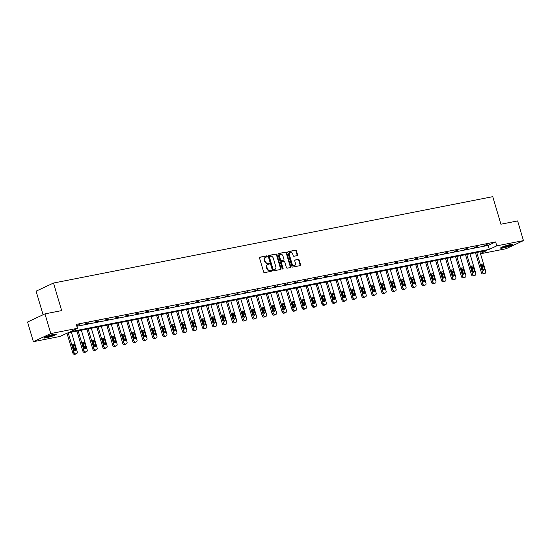 <?xml version="1.0" encoding="UTF-8"?>
<svg xmlns="http://www.w3.org/2000/svg" width="551" height="551" viewBox="0 0 551 551"><rect width="100%" height="100%" fill="white"/><g stroke="black" fill="none" stroke-linecap="round" stroke-linejoin="round"><path stroke-width="0.83" d="M267.194 256.325A0.565 0.441 65 0 0 266.594 255.871L259.934 257.179A0.813 0.634 65 0 0 259.535 258.075L263.654 271.987A0.813 0.634 65 0 0 264.508 272.635L271.175 271.326A0.565 0.441 65 0 0 270.851 270.245L269.99 270.41A2.597 2.018 65 0 1 267.249 268.337L266.904 267.173A2.597 2.018 65 0 1 267.814 264.425A2.597 2.018 65 0 1 268.179 264.308L269.04 264.136A0.565 0.441 65 0 0 268.723 263.054L267.862 263.226A2.597 2.018 65 0 1 265.121 261.146L264.776 259.989A2.597 2.018 65 0 1 265.685 257.241A2.597 2.018 65 0 1 266.05 257.124L266.911 256.952A0.565 0.441 65 0 0 267.194 256.325M266.684 257A0.565 0.441 65 0 0 266.126 256.091L259.631 257.365M270.94 271.368A0.565 0.441 65 0 0 270.383 270.465L269.99 270.41M268.812 264.184A0.565 0.441 65 0 0 268.254 263.275L267.862 263.226M503.091 247.957A6.447 0.765 -16.5 0 1 500.577 248.081A6.447 0.765 -16.5 0 1 503.876 246.38A6.447 0.765 -16.5 0 1 510.433 244.534A6.447 0.765 -16.5 0 1 512.947 244.417A6.447 0.765 -16.5 0 1 509.647 246.111A6.447 0.765 -16.5 0 1 503.091 247.957M46.401 337.77A6.447 0.765 -16.5 0 1 43.887 337.887A6.447 0.765 -16.5 0 1 47.179 336.193A6.447 0.765 -16.5 0 1 53.736 334.34A6.447 0.765 -16.5 0 1 56.25 334.223A6.447 0.765 -16.5 0 1 52.958 335.917A6.447 0.765 -16.5 0 1 46.401 337.77M297.189 255.623A0.813 0.634 65 0 0 297.588 254.72L296.431 250.822A0.813 0.634 65 0 0 295.577 250.175L288.18 251.628A0.813 0.634 65 0 0 287.78 252.523L291.899 266.429A0.813 0.634 65 0 0 292.753 267.083L300.15 265.623A0.813 0.634 65 0 0 300.55 264.728L299.152 260.017A0.813 0.634 65 0 0 298.298 259.369L295.129 259.989A0.813 0.634 65 0 0 294.737 260.885L295.426 263.226A2.17 1.687 65 0 1 294.668 265.52A2.17 1.687 65 0 1 292.071 263.881L289.358 254.727A2.17 1.687 65 0 1 290.122 252.427A2.17 1.687 65 0 1 292.712 254.066L293.166 255.595A0.813 0.634 65 0 0 294.02 256.243L297.189 255.623M480.431 253.494L486.829 250.505L67.504 332.962L60.045 336.441L33.377 341.689L27.55 322.004L44.962 313.877L61.664 310.599L53.502 283.042L492.759 196.666L500.914 224.216L517.623 220.93L523.45 240.615L506.038 248.742L480.506 253.763M44.962 313.877L50.788 333.562L77.457 328.313L69.998 331.798L489.322 249.341L496.782 245.856L523.45 240.615M76.851 326.282L488.158 245.402L495.618 241.923L76.293 324.381L77.457 328.313M495.618 241.923L496.782 245.856M276.933 254.658A0.813 0.634 65 0 0 276.079 254.004L268.681 255.464A0.813 0.634 65 0 0 268.282 256.36L272.401 270.265A0.813 0.634 65 0 0 273.255 270.913L280.652 269.46A0.813 0.634 65 0 0 281.051 268.564L276.933 254.658L276.464 254.872A0.813 0.634 65 0 0 275.603 254.225L268.378 255.65M278.427 253.543L285.824 252.089A0.813 0.634 65 0 1 286.678 252.737L290.804 266.65A0.813 0.634 65 0 1 290.405 267.545L287.236 268.165A0.813 0.634 65 0 1 286.382 267.517L284.709 261.877A0.813 0.634 65 0 0 283.855 261.229L281.754 261.642A0.813 0.634 65 0 0 281.354 262.538L283.097 268.406A0.565 0.441 65 0 1 282.215 268.578L278.028 254.438A0.813 0.634 65 0 1 278.427 253.543L278.214 253.646M33.377 341.689L50.788 333.562M53.502 283.042L36.09 291.169L43.081 314.759M488.158 245.402L489.322 249.341M487.229 244.809L484.033 245.436L487.139 244.506M477.262 246.772L474.074 247.399L477.173 246.469M467.303 248.728L464.107 249.355L467.214 248.425M457.337 250.691L454.141 251.318L457.247 250.388M447.371 252.647L444.182 253.274L447.281 252.344M437.411 254.61L434.216 255.237L437.322 254.307M427.445 256.566L424.249 257.193L427.356 256.263M417.479 258.529L414.283 259.156L417.389 258.226M407.513 260.485L404.324 261.112L407.423 260.182M397.553 262.441L394.358 263.075L397.464 262.145M387.587 264.404L384.391 265.031L387.498 264.101M377.621 266.36L374.432 266.994L377.531 266.064M367.662 268.323L364.466 268.95L367.572 268.02M357.695 270.279L354.5 270.913L357.606 269.983M347.729 272.242L344.533 272.869L347.64 271.939M337.763 274.198L334.574 274.832L337.68 273.902M327.804 276.161L324.608 276.788L327.714 275.858M317.837 278.117L314.642 278.751L317.748 277.821M307.871 280.08L304.682 280.707L307.782 279.777M297.912 282.036L294.716 282.67L297.822 281.74M287.946 283.999L284.75 284.626L287.856 283.696M277.98 285.955L274.784 286.589L277.89 285.659M268.013 287.918L264.824 288.545L267.931 287.615M258.054 289.874L254.858 290.508L257.964 289.578M248.088 291.837L244.892 292.464L247.998 291.534M238.122 293.793L234.933 294.427L238.032 293.497M228.162 295.756L224.966 296.383L228.073 295.453M218.196 297.712L215 298.346L218.106 297.416M208.23 299.675L205.041 300.302L208.14 299.372M198.264 301.631L195.075 302.258L198.181 301.335M188.304 303.594L185.108 304.221L188.215 303.291M178.338 305.55L175.142 306.177L178.249 305.254M168.372 307.513L165.183 308.14L168.282 307.21M158.412 309.469L155.217 310.096L158.323 309.173M148.446 311.432L145.25 312.059L148.357 311.129M138.48 313.388L135.291 314.015L138.391 313.092M128.521 315.351L125.325 315.978L128.431 315.048M118.555 317.307L115.359 317.934L118.465 317.011M108.588 319.27L105.393 319.897L108.499 318.967M98.622 321.226L95.433 321.853L98.533 320.93M88.663 323.189L85.467 323.816L88.573 322.886M76.555 325.283L79.874 324.594L76.637 325.551M265.685 257.241L265.217 257.462A2.597 2.018 65 0 0 264.308 260.21L264.776 259.989M267.387 263.447A2.597 2.018 65 0 1 264.652 261.367L264.308 260.21M267.814 264.425L267.345 264.645A2.597 2.018 65 0 0 266.436 267.393L266.904 267.173M269.522 270.631A2.597 2.018 65 0 1 266.78 268.557L266.436 267.393M280.487 269.494A0.813 0.634 65 0 0 280.583 268.785L276.464 254.872M269.687 256.408A0.565 0.441 65 0 0 269.411 257.035L273.027 269.246A0.565 0.441 65 0 0 273.627 269.701L274.536 269.522A2.597 2.018 65 0 0 274.901 269.398A2.597 2.018 65 0 0 275.81 266.65L273.337 258.309A2.597 2.018 65 0 0 270.596 256.229L269.687 256.408M269.535 256.477L269.219 256.628A0.565 0.441 65 0 0 268.936 257.255L269.411 257.035M274.901 269.398L274.432 269.618A2.597 2.018 65 0 1 274.061 269.742L273.151 269.914A0.565 0.441 65 0 1 272.559 269.46L268.936 257.255M278.124 253.729L285.824 252.089M290.232 267.579A0.813 0.634 65 0 0 290.329 266.87L286.21 252.957A0.813 0.634 65 0 0 285.356 252.31M281.54 261.739L281.285 261.856A0.813 0.634 65 0 0 280.886 262.758L282.629 268.626L283.097 268.406M282.615 269.019A0.565 0.441 65 0 0 282.629 268.626M282.98 256.022A2.17 1.687 65 0 0 280.383 254.383A2.17 1.687 65 0 0 279.626 256.683L280.576 259.907A0.813 0.634 65 0 0 281.437 260.554L283.531 260.148A0.813 0.634 65 0 0 283.93 259.245L282.98 256.022M280.383 254.383L279.908 254.603A2.17 1.687 65 0 0 279.15 256.904L279.626 256.683M283.283 260.265A0.813 0.634 65 0 1 283.062 260.361L280.962 260.775A0.813 0.634 65 0 1 280.108 260.127L279.15 256.904M290.122 252.427L289.647 252.647A2.17 1.687 65 0 0 288.889 254.948L289.358 254.727M294.668 265.52L294.2 265.74A2.17 1.687 65 0 1 291.603 264.101L288.889 254.948M299.985 265.658A0.813 0.634 65 0 0 300.081 264.948L298.683 260.237A0.813 0.634 65 0 0 297.829 259.59L294.833 260.175M297.017 255.65A0.813 0.634 65 0 0 297.113 254.941L295.963 251.042A0.813 0.634 65 0 0 295.102 250.388L287.877 251.814M66.988 333.203L72.863 353.012A1.653 1.288 -115 0 0 74.605 354.334L75.239 354.21A1.653 1.288 -115 0 0 75.473 354.135A1.653 1.288 -115 0 0 75.68 354.004M71.41 332.191L77.23 351.834A1.653 1.288 65 0 1 76.651 353.584A1.653 1.288 65 0 1 76.417 353.659L75.776 353.783A1.653 1.288 65 0 1 74.034 352.461L68.221 332.825M74.64 350.519A1.322 1.026 65 0 0 74.64 349.665L73.517 345.883A1.322 1.026 65 0 0 72.649 344.878M75.818 349.114L74.695 345.332A1.322 1.026 65 0 0 72.649 345.739L73.772 349.513A1.322 1.026 65 0 0 75.818 349.114L74.64 349.665M76.92 331.11L82.822 351.056A1.653 1.288 -115 0 0 84.565 352.378L85.205 352.247A1.653 1.288 -115 0 0 85.439 352.172A1.653 1.288 -115 0 0 85.646 352.048M81.376 330.235L87.196 349.878A1.653 1.288 65 0 1 86.617 351.628A1.653 1.288 65 0 1 86.383 351.703L85.742 351.827A1.653 1.288 65 0 1 84 350.505L78.18 330.862M84.606 348.563A1.322 1.026 65 0 0 84.606 347.702L83.483 343.927A1.322 1.026 65 0 0 82.616 342.922M85.777 347.158L84.661 343.376A1.322 1.026 65 0 0 82.616 343.776L83.738 347.557A1.322 1.026 65 0 0 85.777 347.158L84.606 347.702M86.879 329.154L92.788 349.093A1.653 1.288 -115 0 0 94.531 350.415L95.171 350.291A1.653 1.288 -115 0 0 95.406 350.216A1.653 1.288 -115 0 0 95.612 350.085M91.342 328.272L97.155 347.915A1.653 1.288 65 0 1 96.577 349.665A1.653 1.288 65 0 1 96.349 349.74L95.709 349.864A1.653 1.288 65 0 1 93.966 348.542L88.146 328.906M94.565 346.6A1.322 1.026 65 0 0 94.565 345.746L93.45 341.964A1.322 1.026 65 0 0 92.582 340.959M95.743 345.195L94.627 341.413A1.322 1.026 65 0 0 92.582 341.82L93.698 345.594A1.322 1.026 65 0 0 95.743 345.195L94.565 345.746M44.411 337.384A6.405 0.758 163.5 0 0 50.1 336.151A6.405 0.758 163.5 0 0 55.541 334.085M55.004 334.133A5.579 0.661 -16.5 0 1 50.072 336.062A5.579 0.661 -16.5 0 1 44.886 337.129M46.394 336.482A5.166 0.613 163.5 0 0 53.378 334.416M501.1 247.571A6.405 0.758 163.5 0 0 506.789 246.345A6.405 0.758 163.5 0 0 512.23 244.279M511.693 244.327A5.579 0.661 -16.5 0 1 506.762 246.256A5.579 0.661 -16.5 0 1 501.575 247.323M503.091 246.676A5.166 0.613 163.5 0 0 510.074 244.603M96.845 327.191L102.755 347.137A1.653 1.288 -115 0 0 104.497 348.459L105.138 348.328A1.653 1.288 -115 0 0 105.365 348.253A1.653 1.288 -115 0 0 105.578 348.129M101.301 326.316L107.121 345.959A1.653 1.288 65 0 1 106.543 347.709A1.653 1.288 65 0 1 106.309 347.784L105.675 347.908A1.653 1.288 65 0 1 103.925 346.586L98.112 326.943M104.532 344.644A1.322 1.026 65 0 0 104.532 343.783L103.409 340.008A1.322 1.026 65 0 0 102.541 339.003M105.709 343.239L104.587 339.457A1.322 1.026 65 0 0 102.541 339.857L103.664 343.638A1.322 1.026 65 0 0 105.709 343.239L104.532 343.783M106.811 325.235L112.714 345.174A1.653 1.288 -115 0 0 114.463 346.496L115.097 346.372A1.653 1.288 -115 0 0 115.331 346.297A1.653 1.288 -115 0 0 115.538 346.166M111.268 324.353L117.087 343.996A1.653 1.288 65 0 1 116.509 345.746A1.653 1.288 65 0 1 116.275 345.821L115.634 345.952A1.653 1.288 65 0 1 113.892 344.623L108.072 324.987M114.498 342.681A1.322 1.026 65 0 0 114.498 341.827L113.375 338.045A1.322 1.026 65 0 0 112.507 337.04M115.669 341.276L114.553 337.501A1.322 1.026 65 0 0 112.507 337.901L113.63 341.675A1.322 1.026 65 0 0 115.669 341.276L114.498 341.827M116.771 323.272L122.68 343.218A1.653 1.288 -115 0 0 124.423 344.54L125.063 344.409A1.653 1.288 -115 0 0 125.297 344.334A1.653 1.288 -115 0 0 125.504 344.21M121.234 322.397L127.054 342.04A1.653 1.288 65 0 1 126.475 343.79A1.653 1.288 65 0 1 126.241 343.865L125.6 343.989A1.653 1.288 65 0 1 123.858 342.667L118.038 323.024M124.457 340.725A1.322 1.026 65 0 0 124.457 339.864L123.341 336.089A1.322 1.026 65 0 0 122.474 335.084M125.635 339.32L124.519 335.538A1.322 1.026 65 0 0 122.474 335.938L123.589 339.719A1.322 1.026 65 0 0 125.635 339.32L124.457 339.864M126.737 321.316L132.646 341.255A1.653 1.288 -115 0 0 134.389 342.577L135.029 342.453A1.653 1.288 -115 0 0 135.264 342.378A1.653 1.288 -115 0 0 135.47 342.247M131.2 320.434L137.013 340.077A1.653 1.288 65 0 1 136.434 341.827A1.653 1.288 65 0 1 136.2 341.902L135.567 342.033A1.653 1.288 65 0 1 133.824 340.704L128.004 321.068M134.423 338.762A1.322 1.026 65 0 0 134.423 337.908L133.308 334.126A1.322 1.026 65 0 0 132.44 333.121M135.601 337.357L134.478 333.582A1.322 1.026 65 0 0 132.44 333.982L133.556 337.763A1.322 1.026 65 0 0 135.601 337.357L134.423 337.908M136.703 319.353L142.606 339.299A1.653 1.288 -115 0 0 144.355 340.621L144.989 340.497A1.653 1.288 -115 0 0 145.223 340.415A1.653 1.288 -115 0 0 145.43 340.291M141.159 318.478L146.979 338.121A1.653 1.288 65 0 1 146.401 339.871A1.653 1.288 65 0 1 146.167 339.946L145.526 340.07A1.653 1.288 65 0 1 143.783 338.748L137.97 319.105M144.39 336.806A1.322 1.026 65 0 0 144.39 335.945L143.267 332.17A1.322 1.026 65 0 0 142.399 331.165M145.567 335.401L144.445 331.619A1.322 1.026 65 0 0 142.399 332.019L143.522 335.8A1.322 1.026 65 0 0 145.567 335.401L144.39 335.945M146.669 317.397L152.572 337.336A1.653 1.288 -115 0 0 154.314 338.658L154.955 338.534A1.653 1.288 -115 0 0 155.189 338.459A1.653 1.288 -115 0 0 155.396 338.328M151.126 316.515L156.945 336.158A1.653 1.288 65 0 1 156.367 337.908A1.653 1.288 65 0 1 156.133 337.983L155.492 338.114A1.653 1.288 65 0 1 153.75 336.785L147.93 317.149M154.356 334.843A1.322 1.026 65 0 0 154.356 333.989L153.233 330.207A1.322 1.026 65 0 0 152.365 329.202M155.527 333.438L154.411 329.663A1.322 1.026 65 0 0 152.365 330.063L153.488 333.844A1.322 1.026 65 0 0 155.527 333.438L154.356 333.989M156.629 315.434L162.538 335.38A1.653 1.288 -115 0 0 164.281 336.702L164.921 336.578A1.653 1.288 -115 0 0 165.155 336.503A1.653 1.288 -115 0 0 165.362 336.372M161.092 314.559L166.905 334.202A1.653 1.288 65 0 1 166.326 335.952A1.653 1.288 65 0 1 166.099 336.027L165.458 336.151A1.653 1.288 65 0 1 163.716 334.829L157.896 315.186M164.315 332.887A1.322 1.026 65 0 0 164.315 332.026L163.199 328.251A1.322 1.026 65 0 0 162.331 327.246M165.493 331.482L164.377 327.7A1.322 1.026 65 0 0 162.331 328.1L163.447 331.881A1.322 1.026 65 0 0 165.493 331.482L164.315 332.026M166.595 313.478L172.504 333.417A1.653 1.288 -115 0 0 174.247 334.739L174.887 334.615A1.653 1.288 -115 0 0 175.115 334.54A1.653 1.288 -115 0 0 175.328 334.409M171.051 312.596L176.871 332.239A1.653 1.288 65 0 1 176.292 333.989A1.653 1.288 65 0 1 176.058 334.064L175.425 334.195A1.653 1.288 65 0 1 173.675 332.866L167.862 313.23M174.281 330.924A1.322 1.026 65 0 0 174.281 330.07L173.159 326.288A1.322 1.026 65 0 0 172.291 325.283M175.459 329.519L174.336 325.744A1.322 1.026 65 0 0 172.291 326.144L173.413 329.925A1.322 1.026 65 0 0 175.459 329.519L174.281 330.07M176.561 311.515L182.464 331.461A1.653 1.288 -115 0 0 184.213 332.783L184.847 332.659A1.653 1.288 -115 0 0 185.081 332.584A1.653 1.288 -115 0 0 185.288 332.453M181.017 310.64L186.837 330.283A1.653 1.288 65 0 1 186.259 332.033A1.653 1.288 65 0 1 186.024 332.108L185.384 332.232A1.653 1.288 65 0 1 183.641 330.91L177.821 311.267M184.248 328.968A1.322 1.026 65 0 0 184.248 328.107L183.125 324.332A1.322 1.026 65 0 0 182.257 323.327M185.418 327.563L184.303 323.781A1.322 1.026 65 0 0 182.257 324.181L183.38 327.962A1.322 1.026 65 0 0 185.418 327.563L184.248 328.107M186.52 309.559L192.43 329.498A1.653 1.288 -115 0 0 194.172 330.82L194.813 330.696A1.653 1.288 -115 0 0 195.047 330.621A1.653 1.288 -115 0 0 195.254 330.49M190.983 308.677L196.803 328.32A1.653 1.288 65 0 1 196.225 330.07A1.653 1.288 65 0 1 195.991 330.145L195.35 330.276A1.653 1.288 65 0 1 193.608 328.947L187.788 309.311M194.207 327.005A1.322 1.026 65 0 0 194.207 326.151L193.091 322.369A1.322 1.026 65 0 0 192.223 321.371M195.385 325.6L194.269 321.825A1.322 1.026 65 0 0 192.223 322.225L193.339 326.006A1.322 1.026 65 0 0 195.385 325.6L194.207 326.151M196.487 307.596L202.396 327.542A1.653 1.288 -115 0 0 204.139 328.864L204.779 328.74A1.653 1.288 -115 0 0 205.013 328.665A1.653 1.288 -115 0 0 205.22 328.534M200.943 306.721L206.763 326.364A1.653 1.288 65 0 1 206.184 328.114A1.653 1.288 65 0 1 205.95 328.189L205.316 328.313A1.653 1.288 65 0 1 203.574 326.991L197.754 307.348M204.173 325.049A1.322 1.026 65 0 0 204.173 324.188L203.057 320.413A1.322 1.026 65 0 0 202.189 319.408M205.351 323.644L204.228 319.862A1.322 1.026 65 0 0 202.189 320.262L203.305 324.043A1.322 1.026 65 0 0 205.351 323.644L204.173 324.188M206.453 305.64L212.355 325.579A1.653 1.288 -115 0 0 214.105 326.901L214.738 326.777A1.653 1.288 -115 0 0 214.973 326.702A1.653 1.288 -115 0 0 215.179 326.571M210.909 304.758L216.729 324.401A1.653 1.288 65 0 1 216.15 326.151A1.653 1.288 65 0 1 215.916 326.226L215.276 326.357A1.653 1.288 65 0 1 213.533 325.028L207.713 305.392M214.139 323.086A1.322 1.026 65 0 0 214.139 322.232L213.017 318.45A1.322 1.026 65 0 0 212.149 317.452M215.317 321.681L214.194 317.906A1.322 1.026 65 0 0 212.149 318.306L213.271 322.087A1.322 1.026 65 0 0 215.317 321.681L214.139 322.232M216.412 303.677L222.322 323.623A1.653 1.288 -115 0 0 224.064 324.945L224.705 324.821A1.653 1.288 -115 0 0 224.939 324.746A1.653 1.288 -115 0 0 225.145 324.615M220.875 302.802L226.695 322.445A1.653 1.288 65 0 1 226.117 324.195A1.653 1.288 65 0 1 225.882 324.27L225.242 324.394A1.653 1.288 65 0 1 223.499 323.072L217.679 303.429M224.105 321.13A1.322 1.026 65 0 0 224.099 320.269L222.983 316.494A1.322 1.026 65 0 0 222.115 315.489M225.276 319.725L224.161 315.943A1.322 1.026 65 0 0 222.115 316.343L223.238 320.124A1.322 1.026 65 0 0 225.276 319.725L224.099 320.269M226.378 301.721L232.288 321.66A1.653 1.288 -115 0 0 234.03 322.982L234.671 322.858A1.653 1.288 -115 0 0 234.905 322.783A1.653 1.288 -115 0 0 235.112 322.652M230.841 300.846L236.655 320.482A1.653 1.288 65 0 1 236.076 322.232A1.653 1.288 65 0 1 235.849 322.307L235.208 322.438A1.653 1.288 65 0 1 233.466 321.109L227.646 301.473M234.065 319.167A1.322 1.026 65 0 0 234.065 318.313L232.949 314.531A1.322 1.026 65 0 0 232.081 313.533M235.243 317.762L234.12 313.987A1.322 1.026 65 0 0 232.081 314.387L233.197 318.168A1.322 1.026 65 0 0 235.243 317.762L234.065 318.313M236.345 299.758L242.254 319.704A1.653 1.288 -115 0 0 243.997 321.026L244.637 320.902A1.653 1.288 -115 0 0 244.864 320.827A1.653 1.288 -115 0 0 245.078 320.696M240.801 298.883L246.621 318.526A1.653 1.288 65 0 1 246.042 320.276A1.653 1.288 65 0 1 245.808 320.351L245.174 320.475A1.653 1.288 65 0 1 243.425 319.153L237.612 299.51M244.031 317.211A1.322 1.026 65 0 0 244.031 316.35L242.908 312.575A1.322 1.026 65 0 0 242.041 311.57M245.209 315.806L244.086 312.024A1.322 1.026 65 0 0 242.041 312.424L243.163 316.205A1.322 1.026 65 0 0 245.209 315.806L244.031 316.35M246.311 297.802L252.213 317.741A1.653 1.288 -115 0 0 253.956 319.063L254.596 318.939A1.653 1.288 -115 0 0 254.831 318.864A1.653 1.288 -115 0 0 255.037 318.733M250.767 296.927L256.587 316.563A1.653 1.288 65 0 1 256.008 318.313A1.653 1.288 65 0 1 255.774 318.388L255.134 318.519A1.653 1.288 65 0 1 253.391 317.197L247.571 297.554M253.997 315.248A1.322 1.026 65 0 0 253.997 314.394L252.875 310.612A1.322 1.026 65 0 0 252.007 309.614M255.168 313.843L254.052 310.068A1.322 1.026 65 0 0 252.007 310.468L253.129 314.249A1.322 1.026 65 0 0 255.168 313.843L253.997 314.394M256.27 295.839L262.18 315.785A1.653 1.288 -115 0 0 263.922 317.107L264.563 316.983A1.653 1.288 -115 0 0 264.797 316.908A1.653 1.288 -115 0 0 265.003 316.777M260.733 294.964L266.546 314.607A1.653 1.288 65 0 1 265.975 316.357A1.653 1.288 65 0 1 265.74 316.432L265.1 316.556A1.653 1.288 65 0 1 263.357 315.234L257.537 295.591M263.957 313.292A1.322 1.026 65 0 0 263.957 312.438L262.841 308.656A1.322 1.026 65 0 0 261.973 307.651M265.134 311.887L264.019 308.105A1.322 1.026 65 0 0 261.973 308.512L263.089 312.286A1.322 1.026 65 0 0 265.134 311.887L263.957 312.438M266.236 293.883L272.146 313.822A1.653 1.288 -115 0 0 273.888 315.144L274.529 315.02A1.653 1.288 -115 0 0 274.756 314.945A1.653 1.288 -115 0 0 274.97 314.814M270.693 293.008L276.512 312.644A1.653 1.288 65 0 1 275.934 314.394A1.653 1.288 65 0 1 275.7 314.469L275.066 314.6A1.653 1.288 65 0 1 273.317 313.278L267.504 293.635M273.923 311.329A1.322 1.026 65 0 0 273.923 310.475L272.807 306.693A1.322 1.026 65 0 0 271.932 305.695M275.101 309.924L273.978 306.149A1.322 1.026 65 0 0 271.939 306.549L273.055 310.33A1.322 1.026 65 0 0 275.101 309.924L273.923 310.475M276.203 291.92L282.105 311.866A1.653 1.288 -115 0 0 283.855 313.188L284.488 313.064A1.653 1.288 -115 0 0 284.722 312.989A1.653 1.288 -115 0 0 284.929 312.858M280.659 291.045L286.479 310.688A1.653 1.288 65 0 1 285.9 312.438A1.653 1.288 65 0 1 285.666 312.513L285.025 312.637A1.653 1.288 65 0 1 283.283 311.315L277.463 291.672M283.889 309.373A1.322 1.026 65 0 0 283.889 308.519L282.766 304.737A1.322 1.026 65 0 0 281.898 303.732M285.067 307.968L283.944 304.186A1.322 1.026 65 0 0 281.898 304.593L283.021 308.367A1.322 1.026 65 0 0 285.067 307.968L283.889 308.519M286.162 289.964L292.071 309.903A1.653 1.288 -115 0 0 293.814 311.225L294.454 311.101A1.653 1.288 -115 0 0 294.689 311.026A1.653 1.288 -115 0 0 294.895 310.895M290.625 289.089L296.445 308.725A1.653 1.288 65 0 1 295.866 310.475A1.653 1.288 65 0 1 295.632 310.55L294.992 310.681A1.653 1.288 65 0 1 293.249 309.359L287.429 289.716M293.855 307.41A1.322 1.026 65 0 0 293.848 306.556L292.733 302.774A1.322 1.026 65 0 0 291.865 301.776M295.026 306.005L293.91 302.23A1.322 1.026 65 0 0 291.865 302.63L292.98 306.411A1.322 1.026 65 0 0 295.026 306.005L293.848 306.556M296.128 288.001L302.038 307.947A1.653 1.288 -115 0 0 303.78 309.269L304.421 309.145A1.653 1.288 -115 0 0 304.655 309.07A1.653 1.288 -115 0 0 304.861 308.939M300.591 287.126L306.404 306.769A1.653 1.288 65 0 1 305.826 308.519A1.653 1.288 65 0 1 305.598 308.594L304.958 308.718A1.653 1.288 65 0 1 303.215 307.396L297.395 287.753M303.815 305.454A1.322 1.026 65 0 0 303.815 304.6L302.699 300.818A1.322 1.026 65 0 0 301.831 299.813M304.992 304.049L303.87 300.267A1.322 1.026 65 0 0 301.831 300.674L302.947 304.448A1.322 1.026 65 0 0 304.992 304.049L303.815 304.6M306.094 286.045L312.004 305.984A1.653 1.288 -115 0 0 313.746 307.306L314.38 307.183A1.653 1.288 -115 0 0 314.614 307.107A1.653 1.288 -115 0 0 314.828 306.976M310.55 285.17L316.37 304.806A1.653 1.288 65 0 1 315.792 306.556A1.653 1.288 65 0 1 315.558 306.631L314.924 306.762A1.653 1.288 65 0 1 313.175 305.44L307.362 285.797M313.781 303.491A1.322 1.026 65 0 0 313.781 302.637L312.658 298.856A1.322 1.026 65 0 0 311.79 297.857M314.958 302.086L313.836 298.311A1.322 1.026 65 0 0 311.79 298.711L312.913 302.492A1.322 1.026 65 0 0 314.958 302.086L313.781 302.637M316.06 284.082L321.963 304.028A1.653 1.288 -115 0 0 323.706 305.35L324.346 305.226A1.653 1.288 -115 0 0 324.58 305.151A1.653 1.288 -115 0 0 324.787 305.02M320.517 283.207L326.337 302.85A1.653 1.288 65 0 1 325.758 304.6A1.653 1.288 65 0 1 325.524 304.675L324.883 304.799A1.653 1.288 65 0 1 323.141 303.477L317.321 283.834M323.747 301.535A1.322 1.026 65 0 0 323.747 300.681L322.624 296.899A1.322 1.026 65 0 0 321.756 295.894M324.918 300.13L323.802 296.348A1.322 1.026 65 0 0 321.756 296.755L322.879 300.529A1.322 1.026 65 0 0 324.918 300.13L323.747 300.681M326.02 282.126L331.929 302.065A1.653 1.288 -115 0 0 333.672 303.387L334.312 303.264A1.653 1.288 -115 0 0 334.547 303.188A1.653 1.288 -115 0 0 334.753 303.057M330.483 281.251L336.296 300.887A1.653 1.288 65 0 1 335.724 302.637A1.653 1.288 65 0 1 335.49 302.713L334.85 302.843A1.653 1.288 65 0 1 333.107 301.521L327.287 281.878M333.706 299.579A1.322 1.026 65 0 0 333.706 298.718L332.59 294.937A1.322 1.026 65 0 0 331.723 293.938M334.884 298.167L333.768 294.392A1.322 1.026 65 0 0 331.723 294.792L332.838 298.573A1.322 1.026 65 0 0 334.884 298.167L333.706 298.718M335.986 280.163L341.895 300.109A1.653 1.288 -115 0 0 343.638 301.431L344.279 301.307A1.653 1.288 -115 0 0 344.506 301.232A1.653 1.288 -115 0 0 344.719 301.101M340.442 279.288L346.262 298.931A1.653 1.288 65 0 1 345.684 300.681A1.653 1.288 65 0 1 345.449 300.756L344.816 300.88A1.653 1.288 65 0 1 343.066 299.558L337.253 279.915M343.672 297.616A1.322 1.026 65 0 0 343.672 296.762L342.557 292.98A1.322 1.026 65 0 0 341.682 291.975M344.85 296.211L343.728 292.429A1.322 1.026 65 0 0 341.689 292.836L342.805 296.61A1.322 1.026 65 0 0 344.85 296.211L343.672 296.762M345.952 278.207L351.855 298.146A1.653 1.288 -115 0 0 353.604 299.469L354.238 299.345A1.653 1.288 -115 0 0 354.472 299.269A1.653 1.288 -115 0 0 354.679 299.138M350.408 277.332L356.228 296.968A1.653 1.288 65 0 1 355.65 298.718A1.653 1.288 65 0 1 355.416 298.794L354.775 298.924A1.653 1.288 65 0 1 353.033 297.602L347.213 277.959M353.639 295.66A1.322 1.026 65 0 0 353.639 294.799L352.516 291.018A1.322 1.026 65 0 0 351.648 290.019M354.816 294.248L353.694 290.473A1.322 1.026 65 0 0 351.648 290.873L352.771 294.654A1.322 1.026 65 0 0 354.816 294.248L353.639 294.799M355.912 276.244L361.821 296.19A1.653 1.288 -115 0 0 363.564 297.512L364.204 297.388A1.653 1.288 -115 0 0 364.438 297.313A1.653 1.288 -115 0 0 364.645 297.182M360.375 275.369L366.195 295.012A1.653 1.288 65 0 1 365.616 296.762A1.653 1.288 65 0 1 365.382 296.837L364.741 296.961A1.653 1.288 65 0 1 362.999 295.639L357.179 275.996M363.605 293.697A1.322 1.026 65 0 0 363.598 292.843L362.482 289.061A1.322 1.026 65 0 0 361.614 288.056M364.776 292.292L363.66 288.51A1.322 1.026 65 0 0 361.614 288.917L362.73 292.691A1.322 1.026 65 0 0 364.776 292.292L363.598 292.843M365.878 274.288L371.787 294.227A1.653 1.288 -115 0 0 373.53 295.55L374.17 295.426A1.653 1.288 -115 0 0 374.404 295.35A1.653 1.288 -115 0 0 374.611 295.219M370.341 273.413L376.154 293.049A1.653 1.288 65 0 1 375.575 294.799A1.653 1.288 65 0 1 375.348 294.881L374.708 295.005A1.653 1.288 65 0 1 372.965 293.683L367.145 274.04M373.564 291.741A1.322 1.026 65 0 0 373.564 290.88L372.448 287.099A1.322 1.026 65 0 0 371.581 286.1M374.742 290.329L373.619 286.554A1.322 1.026 65 0 0 371.581 286.954L372.696 290.735A1.322 1.026 65 0 0 374.742 290.329L373.564 290.88M375.844 272.325L381.753 292.271A1.653 1.288 -115 0 0 383.496 293.593L384.13 293.469A1.653 1.288 -115 0 0 384.364 293.394A1.653 1.288 -115 0 0 384.57 293.263M380.3 271.45L386.12 291.093A1.653 1.288 65 0 1 385.542 292.843A1.653 1.288 65 0 1 385.307 292.918L384.667 293.042A1.653 1.288 65 0 1 382.924 291.72L377.111 272.077M383.53 289.778A1.322 1.026 65 0 0 383.53 288.924L382.408 285.142A1.322 1.026 65 0 0 381.54 284.137M384.708 288.373L383.586 284.591A1.322 1.026 65 0 0 381.54 284.998L382.663 288.772A1.322 1.026 65 0 0 384.708 288.373L383.53 288.924M385.81 270.369L391.713 290.308A1.653 1.288 -115 0 0 393.455 291.631L394.096 291.507A1.653 1.288 -115 0 0 394.33 291.431A1.653 1.288 -115 0 0 394.537 291.3M390.266 269.494L396.086 289.13A1.653 1.288 65 0 1 395.508 290.887A1.653 1.288 65 0 1 395.274 290.962L394.633 291.086A1.653 1.288 65 0 1 392.891 289.764L387.071 270.121M393.497 287.822A1.322 1.026 65 0 0 393.497 286.961L392.374 283.186A1.322 1.026 65 0 0 391.506 282.181M394.668 286.41L393.552 282.635A1.322 1.026 65 0 0 391.506 283.035L392.629 286.816A1.322 1.026 65 0 0 394.668 286.41L393.497 286.961M395.77 268.406L401.679 288.352A1.653 1.288 -115 0 0 403.422 289.674L404.062 289.55A1.653 1.288 -115 0 0 404.296 289.475A1.653 1.288 -115 0 0 404.503 289.344M400.233 267.531L406.046 287.174A1.653 1.288 65 0 1 405.467 288.924A1.653 1.288 65 0 1 405.24 289L404.599 289.123A1.653 1.288 65 0 1 402.857 287.801L397.037 268.158M403.456 285.859A1.322 1.026 65 0 0 403.456 285.005L402.34 281.224A1.322 1.026 65 0 0 401.472 280.218M404.634 284.454L403.518 280.673A1.322 1.026 65 0 0 401.472 281.079L402.588 284.853A1.322 1.026 65 0 0 404.634 284.454L403.456 285.005M405.736 266.45L411.645 286.389A1.653 1.288 -115 0 0 413.388 287.718L414.028 287.588A1.653 1.288 -115 0 0 414.256 287.512A1.653 1.288 -115 0 0 414.469 287.381M410.192 265.575L416.012 285.211A1.653 1.288 65 0 1 415.433 286.968A1.653 1.288 65 0 1 415.199 287.043L414.566 287.167A1.653 1.288 65 0 1 412.816 285.845L407.003 266.202M413.422 283.903A1.322 1.026 65 0 0 413.422 283.042L412.3 279.267A1.322 1.026 65 0 0 411.432 278.262M414.6 282.491L413.477 278.716A1.322 1.026 65 0 0 411.432 279.116L412.554 282.897A1.322 1.026 65 0 0 414.6 282.491L413.422 283.042M415.702 264.487L421.605 284.433A1.653 1.288 -115 0 0 423.354 285.755L423.988 285.632A1.653 1.288 -115 0 0 424.222 285.556A1.653 1.288 -115 0 0 424.428 285.425M420.158 263.612L425.978 283.255A1.653 1.288 65 0 1 425.4 285.005A1.653 1.288 65 0 1 425.165 285.081L424.525 285.204A1.653 1.288 65 0 1 422.782 283.882L416.962 264.239M423.388 281.94A1.322 1.026 65 0 0 423.388 281.086L422.266 277.305A1.322 1.026 65 0 0 421.398 276.299M424.559 280.535L423.443 276.754A1.322 1.026 65 0 0 421.398 277.16L422.521 280.934A1.322 1.026 65 0 0 424.559 280.535L423.388 281.086M425.661 262.531L431.571 282.47A1.653 1.288 -115 0 0 433.313 283.799L433.954 283.669A1.653 1.288 -115 0 0 434.188 283.593A1.653 1.288 -115 0 0 434.395 283.462M430.124 261.656L435.944 281.299A1.653 1.288 65 0 1 435.366 283.049A1.653 1.288 65 0 1 435.132 283.124L434.491 283.248A1.653 1.288 65 0 1 432.749 281.926L426.929 262.283M433.348 279.984A1.322 1.026 65 0 0 433.348 279.123L432.232 275.348A1.322 1.026 65 0 0 431.364 274.343M434.525 278.572L433.41 274.797A1.322 1.026 65 0 0 431.364 275.197L432.48 278.978A1.322 1.026 65 0 0 434.525 278.572L433.348 279.123M435.627 260.575L441.537 280.514A1.653 1.288 -115 0 0 443.279 281.837L443.92 281.713A1.653 1.288 -115 0 0 444.154 281.637A1.653 1.288 -115 0 0 444.361 281.506M440.084 259.693L445.904 279.336A1.653 1.288 65 0 1 445.325 281.086A1.653 1.288 65 0 1 445.091 281.162L444.457 281.285A1.653 1.288 65 0 1 442.715 279.963L436.895 260.32M443.314 278.021A1.322 1.026 65 0 0 443.314 277.167L442.198 273.386A1.322 1.026 65 0 0 441.33 272.38M444.492 276.616L443.369 272.835A1.322 1.026 65 0 0 441.33 273.241L442.446 277.015A1.322 1.026 65 0 0 444.492 276.616L443.314 277.167M445.594 258.612L451.496 278.551A1.653 1.288 -115 0 0 453.246 279.88L453.879 279.75A1.653 1.288 -115 0 0 454.114 279.674A1.653 1.288 -115 0 0 454.32 279.543M450.05 257.737L455.87 277.38A1.653 1.288 65 0 1 455.291 279.13A1.653 1.288 65 0 1 455.057 279.205L454.417 279.329A1.653 1.288 65 0 1 452.674 278.007L446.861 258.364M453.28 276.065A1.322 1.026 65 0 0 453.28 275.204L452.157 271.429A1.322 1.026 65 0 0 451.29 270.424M454.458 274.653L453.335 270.878A1.322 1.026 65 0 0 451.29 271.278L452.412 275.059A1.322 1.026 65 0 0 454.458 274.653L453.28 275.204M455.56 256.656L461.462 276.595A1.653 1.288 -115 0 0 463.205 277.918L463.846 277.794A1.653 1.288 -115 0 0 464.08 277.718A1.653 1.288 -115 0 0 464.286 277.587M460.016 255.774L465.836 275.417A1.653 1.288 65 0 1 465.258 277.167A1.653 1.288 65 0 1 465.023 277.243L464.383 277.367A1.653 1.288 65 0 1 462.64 276.044L456.82 256.401M463.246 274.102A1.322 1.026 65 0 0 463.246 273.248L462.124 269.467A1.322 1.026 65 0 0 461.256 268.461M464.417 272.697L463.301 268.916A1.322 1.026 65 0 0 461.256 269.322L462.379 273.096A1.322 1.026 65 0 0 464.417 272.697L463.246 273.248M465.519 254.693L471.429 274.632A1.653 1.288 -115 0 0 473.171 275.961L473.812 275.831A1.653 1.288 -115 0 0 474.046 275.755A1.653 1.288 -115 0 0 474.253 275.624M469.982 253.818L475.795 273.461A1.653 1.288 65 0 1 475.217 275.211A1.653 1.288 65 0 1 474.99 275.286L474.349 275.41A1.653 1.288 65 0 1 472.606 274.088L466.787 254.445M473.206 272.146A1.322 1.026 65 0 0 473.206 271.285L472.09 267.51A1.322 1.026 65 0 0 471.222 266.505M474.383 270.734L473.268 266.959A1.322 1.026 65 0 0 471.222 267.359L472.338 271.14A1.322 1.026 65 0 0 474.383 270.734L473.206 271.285M475.485 252.737L481.395 272.676A1.653 1.288 -115 0 0 483.137 273.999L483.778 273.875A1.653 1.288 -115 0 0 484.005 273.799A1.653 1.288 -115 0 0 484.219 273.668M479.942 251.855L485.762 271.498A1.653 1.288 65 0 1 485.183 273.248A1.653 1.288 65 0 1 484.949 273.324L484.315 273.448A1.653 1.288 65 0 1 482.566 272.125L476.753 252.482M483.172 270.183A1.322 1.026 65 0 0 483.172 269.329L482.049 265.548A1.322 1.026 65 0 0 481.181 264.542M484.35 268.778L483.227 264.997A1.322 1.026 65 0 0 481.181 265.403L482.304 269.177A1.322 1.026 65 0 0 484.35 268.778L483.172 269.329M266.126 256.091L266.594 255.871M270.383 270.465L270.851 270.245M268.254 263.275L268.723 263.054M264.652 261.367L265.121 261.146M266.78 268.557L267.249 268.337M280.583 268.785L281.051 268.564M275.603 254.225L276.079 254.004M272.559 269.46L273.027 269.246M273.151 269.914L273.627 269.701M274.061 269.742L274.536 269.522M286.21 252.957L286.678 252.737M290.329 266.87L290.804 266.65M280.886 262.758L281.354 262.538M280.108 260.127L280.576 259.907M280.962 260.775L281.437 260.554M283.062 260.361L283.531 260.148M291.603 264.101L292.071 263.881M297.829 259.59L298.298 259.369M298.683 260.237L299.152 260.017M300.081 264.948L300.55 264.728M295.102 250.388L295.577 250.175M295.963 251.042L296.431 250.822M297.113 254.941L297.588 254.72M74.034 352.461L72.863 353.012M75.776 353.783L74.605 354.334M76.417 353.659L75.239 354.21M73.517 345.883L74.695 345.332M84 350.505L82.822 351.056M85.742 351.827L84.565 352.378M86.383 351.703L85.205 352.247M83.483 343.927L84.661 343.376M93.966 348.542L92.788 349.093M95.709 349.864L94.531 350.415M96.349 349.74L95.171 350.291M93.45 341.964L94.627 341.413M103.925 346.586L102.755 347.137M105.675 347.908L104.497 348.459M106.309 347.784L105.138 348.328M103.409 340.008L104.587 339.457M113.892 344.623L112.714 345.174M115.634 345.952L114.463 346.496M116.275 345.821L115.097 346.372M113.375 338.045L114.553 337.501M123.858 342.667L122.68 343.218M125.6 343.989L124.423 344.54M126.241 343.865L125.063 344.409M123.341 336.089L124.519 335.538M133.824 340.704L132.646 341.255M135.567 342.033L134.389 342.577M136.2 341.902L135.029 342.453M133.308 334.126L134.478 333.582M143.783 338.748L142.606 339.299M145.526 340.07L144.355 340.621M146.167 339.946L144.989 340.497M143.267 332.17L144.445 331.619M153.75 336.785L152.572 337.336M155.492 338.114L154.314 338.658M156.133 337.983L154.955 338.534M153.233 330.207L154.411 329.663M163.716 334.829L162.538 335.38M165.458 336.151L164.281 336.702M166.099 336.027L164.921 336.578M163.199 328.251L164.377 327.7M173.675 332.866L172.504 333.417M175.425 334.195L174.247 334.739M176.058 334.064L174.887 334.615M173.159 326.288L174.336 325.744M183.641 330.91L182.464 331.461M185.384 332.232L184.213 332.783M186.024 332.108L184.847 332.659M183.125 324.332L184.303 323.781M193.608 328.947L192.43 329.498M195.35 330.276L194.172 330.82M195.991 330.145L194.813 330.696M193.091 322.369L194.269 321.825M203.574 326.991L202.396 327.542M205.316 328.313L204.139 328.864M205.95 328.189L204.779 328.74M203.057 320.413L204.228 319.862M213.533 325.028L212.355 325.579M215.276 326.357L214.105 326.901M215.916 326.226L214.738 326.777M213.017 318.45L214.194 317.906M223.499 323.072L222.322 323.623M225.242 324.394L224.064 324.945M225.882 324.27L224.705 324.821M222.983 316.494L224.161 315.943M233.466 321.109L232.288 321.66M235.208 322.438L234.03 322.982M235.849 322.307L234.671 322.858M232.949 314.531L234.12 313.987M243.425 319.153L242.254 319.704M245.174 320.475L243.997 321.026M245.808 320.351L244.637 320.902M242.908 312.575L244.086 312.024M253.391 317.197L252.213 317.741M255.134 318.519L253.956 319.063M255.774 318.388L254.596 318.939M252.875 310.612L254.052 310.068M263.357 315.234L262.18 315.785M265.1 316.556L263.922 317.107M265.74 316.432L264.563 316.983M262.841 308.656L264.019 308.105M273.317 313.278L272.146 313.822M275.066 314.6L273.888 315.144M275.7 314.469L274.529 315.02M272.807 306.693L273.978 306.149M283.283 311.315L282.105 311.866M285.025 312.637L283.855 313.188M285.666 312.513L284.488 313.064M282.766 304.737L283.944 304.186M293.249 309.359L292.071 309.903M294.992 310.681L293.814 311.225M295.632 310.55L294.454 311.101M292.733 302.774L293.91 302.23M303.215 307.396L302.038 307.947M304.958 308.718L303.78 309.269M305.598 308.594L304.421 309.145M302.699 300.818L303.87 300.267M313.175 305.44L312.004 305.984M314.924 306.762L313.746 307.306M315.558 306.631L314.38 307.183M312.658 298.856L313.836 298.311M323.141 303.477L321.963 304.028M324.883 304.799L323.706 305.35M325.524 304.675L324.346 305.226M322.624 296.899L323.802 296.348M333.107 301.521L331.929 302.065M334.85 302.843L333.672 303.387M335.49 302.713L334.312 303.264M332.59 294.937L333.768 294.392M343.066 299.558L341.895 300.109M344.816 300.88L343.638 301.431M345.449 300.756L344.279 301.307M342.557 292.98L343.728 292.429M353.033 297.602L351.855 298.146M354.775 298.924L353.604 299.469M355.416 298.794L354.238 299.345M352.516 291.018L353.694 290.473M362.999 295.639L361.821 296.19M364.741 296.961L363.564 297.512M365.382 296.837L364.204 297.388M362.482 289.061L363.66 288.51M372.965 293.683L371.787 294.227M374.708 295.005L373.53 295.55M375.348 294.881L374.17 295.426M372.448 287.099L373.619 286.554M382.924 291.72L381.753 292.271M384.667 293.042L383.496 293.593M385.307 292.918L384.13 293.469M382.408 285.142L383.586 284.591M392.891 289.764L391.713 290.308M394.633 291.086L393.455 291.631M395.274 290.962L394.096 291.507M392.374 283.186L393.552 282.635M402.857 287.801L401.679 288.352M404.599 289.123L403.422 289.674M405.24 289L404.062 289.55M402.34 281.224L403.518 280.673M412.816 285.845L411.645 286.389M414.566 287.167L413.388 287.718M415.199 287.043L414.028 287.588M412.3 279.267L413.477 278.716M422.782 283.882L421.605 284.433M424.525 285.204L423.354 285.755M425.165 285.081L423.988 285.632M422.266 277.305L423.443 276.754M432.749 281.926L431.571 282.47M434.491 283.248L433.313 283.799M435.132 283.124L433.954 283.669M432.232 275.348L433.41 274.797M442.715 279.963L441.537 280.514M444.457 281.285L443.279 281.837M445.091 281.162L443.92 281.713M442.198 273.386L443.369 272.835M452.674 278.007L451.496 278.551M454.417 279.329L453.246 279.88M455.057 279.205L453.879 279.75M452.157 271.429L453.335 270.878M462.64 276.044L461.462 276.595M464.383 277.367L463.205 277.918M465.023 277.243L463.846 277.794M462.124 269.467L463.301 268.916M472.606 274.088L471.429 274.632M474.349 275.41L473.171 275.961M474.99 275.286L473.812 275.831M472.09 267.51L473.268 266.959M482.566 272.125L481.395 272.676M484.315 273.448L483.137 273.999M484.949 273.324L483.778 273.875M482.049 265.548L483.227 264.997M269.136 256.656L269.611 256.435M281.168 261.897L281.637 261.677M283.18 260.327L283.648 260.106M76.651 353.584L75.473 354.135M86.617 351.628L85.439 352.172M96.577 349.665L95.406 350.216M106.543 347.709L105.365 348.253M116.509 345.746L115.331 346.297M126.475 343.79L125.297 344.334M136.434 341.827L135.264 342.378M146.401 339.871L145.223 340.415M156.367 337.908L155.189 338.459M166.326 335.952L165.155 336.503M176.292 333.989L175.115 334.54M186.259 332.033L185.081 332.584M196.225 330.07L195.047 330.621M206.184 328.114L205.013 328.665M216.15 326.151L214.973 326.702M226.117 324.195L224.939 324.746M236.076 322.232L234.905 322.783M246.042 320.276L244.864 320.827M256.008 318.313L254.831 318.864M265.975 316.357L264.797 316.908M275.934 314.394L274.756 314.945M285.9 312.438L284.722 312.989M295.866 310.475L294.689 311.026M305.826 308.519L304.655 309.07M315.792 306.556L314.614 307.107M325.758 304.6L324.58 305.151M335.724 302.637L334.547 303.188M345.684 300.681L344.506 301.232M355.65 298.718L354.472 299.269M365.616 296.762L364.438 297.313M375.575 294.799L374.404 295.35M385.542 292.843L384.364 293.394M395.508 290.887L394.33 291.431M405.467 288.924L404.296 289.475M415.433 286.968L414.256 287.512M425.4 285.005L424.222 285.556M435.366 283.049L434.188 283.593M445.325 281.086L444.154 281.637M455.291 279.13L454.114 279.674M465.258 277.167L464.08 277.718M475.217 275.211L474.046 275.755M485.183 273.248L484.005 273.799"/></g></svg>
